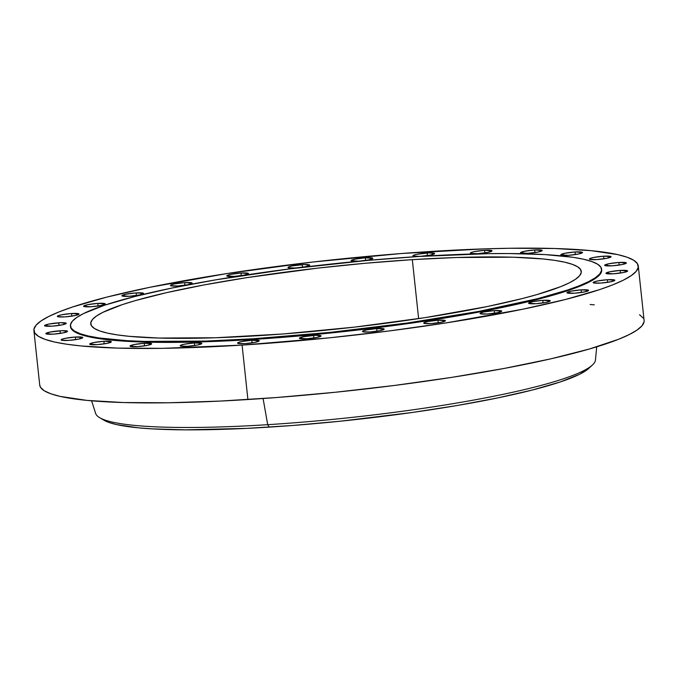 <?xml version="1.0" encoding="UTF-8"?>
<svg xmlns="http://www.w3.org/2000/svg" width="678" height="678" viewBox="0 0 678 678"><rect width="100%" height="100%" fill="white"/><g stroke="black" fill="none" stroke-linecap="round" stroke-linejoin="round"><path stroke-width="1.02" d="M136.134 292.913A10.899 1.381 173.9 0 1 143.6 293.43A10.899 1.381 173.9 0 1 129.388 296.269L139.448 294.981L143.567 293.345L136.134 292.913L126.066 294.201L121.947 295.837L129.388 296.269A10.899 1.381 173.9 0 1 121.913 295.752A10.899 1.381 173.9 0 1 136.134 292.913L136.405 295.523L136.134 292.913M184.67 282.624A10.899 1.381 173.9 0 1 192.137 283.141A10.899 1.381 173.9 0 1 177.924 285.98L187.992 284.692L192.111 283.065L184.67 282.624L174.602 283.913L170.992 284.955L170.856 285.777L177.924 285.98A10.899 1.381 173.9 0 1 170.458 285.463A10.899 1.381 173.9 0 1 184.67 282.624L184.95 285.235L184.67 282.624M240.978 273.039A10.899 1.381 173.9 0 1 248.445 273.556A10.899 1.381 173.9 0 1 234.232 276.395L244.3 275.107L248.411 273.471L240.978 273.039L230.91 274.327L226.791 275.963L234.232 276.395A10.899 1.381 173.9 0 1 226.766 275.878A10.899 1.381 173.9 0 1 240.978 273.039L241.258 275.649L240.978 273.039M302.219 264.64A10.899 1.381 173.9 0 1 309.685 265.157A10.899 1.381 173.9 0 1 295.472 267.996L305.541 266.708L309.66 265.073L304.168 264.539L292.15 265.92L288.54 266.963L288.404 267.785L295.472 267.996A10.899 1.381 173.9 0 1 288.006 267.471A10.899 1.381 173.9 0 1 302.219 264.64L302.498 267.242L302.219 264.64M365.332 257.835A10.899 1.381 173.9 0 1 372.798 258.36A10.899 1.381 173.9 0 1 358.586 261.191L368.654 259.911L372.764 258.276L365.332 257.835L355.264 259.123L351.145 260.759L358.586 261.191A10.899 1.381 173.9 0 1 351.119 260.674A10.899 1.381 173.9 0 1 365.332 257.835L365.611 260.445L365.332 257.835M427.14 252.987A10.899 1.381 173.9 0 1 434.615 253.504A10.899 1.381 173.9 0 1 420.402 256.343L430.462 255.055L434.581 253.419L429.089 252.886L417.08 254.267L413.47 255.309L413.326 256.131L420.402 256.343A10.899 1.381 173.9 0 1 412.927 255.818A10.899 1.381 173.9 0 1 427.14 252.987L427.42 255.589L427.14 252.987M484.558 250.318A10.899 1.381 173.9 0 1 492.025 250.835A10.899 1.381 173.9 0 1 477.812 253.674L487.88 252.386L491.999 250.75L484.558 250.318L474.49 251.606L470.879 252.648L470.744 253.47L477.812 253.674A10.899 1.381 173.9 0 1 470.346 253.157A10.899 1.381 173.9 0 1 484.558 250.318L484.838 252.919L484.558 250.318M534.705 249.97A10.899 1.381 173.9 0 1 542.171 250.496A10.899 1.381 173.9 0 1 527.959 253.326L538.018 252.046L542.137 250.411L534.705 249.97L524.636 251.258L520.518 252.894L527.959 253.326A10.899 1.381 173.9 0 1 520.484 252.809A10.899 1.381 173.9 0 1 534.705 249.97L534.976 252.58L534.705 249.97M575.054 251.97A10.899 1.381 173.9 0 1 582.521 252.487A10.899 1.381 173.9 0 1 568.308 255.326L578.376 254.038L582.487 252.402L575.054 251.97L564.986 253.258L560.867 254.894L568.308 255.326A10.899 1.381 173.9 0 1 560.842 254.809A10.899 1.381 173.9 0 1 575.054 251.97L575.334 254.572L575.054 251.97M603.59 256.199A10.899 1.381 173.9 0 1 611.056 256.725A10.899 1.381 173.9 0 1 596.843 259.564L606.912 258.276L611.031 256.64L603.59 256.199L593.521 257.487L589.911 258.53L589.775 259.352L596.843 259.564A10.899 1.381 173.9 0 1 589.377 259.038A10.899 1.381 173.9 0 1 603.59 256.199L603.869 258.81L603.59 256.199M618.878 262.462A10.899 1.381 173.9 0 1 626.353 262.988A10.899 1.381 173.9 0 1 612.141 265.818L622.201 264.539L626.319 262.903L618.878 262.462L608.819 263.75L604.7 265.386L612.141 265.818A10.899 1.381 173.9 0 1 604.666 265.301A10.899 1.381 173.9 0 1 618.878 262.462L619.158 265.073L618.878 262.462M620.167 270.437A10.899 1.381 173.9 0 1 627.633 270.963A10.899 1.381 173.9 0 1 613.42 273.793L623.489 272.514L627.599 270.878L620.167 270.437L610.098 271.725L605.979 273.361L613.42 273.793A10.899 1.381 173.9 0 1 605.954 273.276A10.899 1.381 173.9 0 1 620.167 270.437L620.446 273.048L620.167 270.437M607.369 279.726A10.899 1.381 173.9 0 1 614.836 280.243A10.899 1.381 173.9 0 1 600.623 283.082L610.692 281.794L614.81 280.167L607.369 279.726L597.301 281.014L593.691 282.056L593.555 282.879L600.623 283.082A10.899 1.381 173.9 0 1 593.157 282.565A10.899 1.381 173.9 0 1 607.369 279.726L607.649 282.336L607.369 279.726M581.148 289.862A10.899 1.381 173.9 0 1 588.614 290.379A10.899 1.381 173.9 0 1 574.402 293.218L584.461 291.93L588.58 290.294L581.148 289.862L571.079 291.15L566.961 292.786L574.402 293.218A10.899 1.381 173.9 0 1 566.927 292.701A10.899 1.381 173.9 0 1 581.148 289.862L581.419 292.472L581.148 289.862M542.798 300.337A10.899 1.381 173.9 0 1 550.265 300.854A10.899 1.381 173.9 0 1 536.052 303.693L546.121 302.405L550.231 300.769L542.798 300.337L532.73 301.625L528.611 303.261L536.052 303.693A10.899 1.381 173.9 0 1 528.586 303.176A10.899 1.381 173.9 0 1 542.798 300.337L543.078 302.939L542.798 300.337M494.254 310.626A10.899 1.381 173.9 0 1 501.72 311.143A10.899 1.381 173.9 0 1 487.507 313.982L497.576 312.694L501.695 311.058L494.254 310.626L484.185 311.905L480.575 312.948L480.439 313.778L487.507 313.982A10.899 1.381 173.9 0 1 480.041 313.456A10.899 1.381 173.9 0 1 494.254 310.626L494.533 313.228L494.254 310.626M437.954 320.211A10.899 1.381 173.9 0 1 445.421 320.728A10.899 1.381 173.9 0 1 431.208 323.567L441.276 322.279L445.387 320.643L437.954 320.211L427.886 321.499L424.275 322.542L424.14 323.364L431.208 323.567A10.899 1.381 173.9 0 1 423.733 323.05A10.899 1.381 173.9 0 1 437.954 320.211L438.225 322.813L437.954 320.211M376.705 328.61A10.899 1.381 173.9 0 1 384.18 329.135A10.899 1.381 173.9 0 1 369.959 331.966L380.027 330.686L384.146 329.05L376.705 328.61L366.645 329.898L363.035 330.94L362.891 331.762L369.959 331.966A10.899 1.381 173.9 0 1 362.493 331.449A10.899 1.381 173.9 0 1 376.705 328.61L376.985 331.22L376.705 328.61M313.6 335.415A10.899 1.381 173.9 0 1 321.067 335.932A10.899 1.381 173.9 0 1 306.854 338.771L316.923 337.483L321.033 335.847L315.541 335.313L303.532 336.695L299.413 338.33L306.854 338.771A10.899 1.381 173.9 0 1 299.388 338.246A10.899 1.381 173.9 0 1 313.6 335.415L313.872 338.017L313.6 335.415M251.784 340.263A10.899 1.381 173.9 0 1 259.25 340.788A10.899 1.381 173.9 0 1 245.038 343.619L255.106 342.339L259.225 340.703L251.784 340.263L241.715 341.551L238.105 342.593L237.97 343.415L245.038 343.619A10.899 1.381 173.9 0 1 237.571 343.102A10.899 1.381 173.9 0 1 251.784 340.263L252.063 342.873L251.784 340.263M194.366 342.932A10.899 1.381 173.9 0 1 201.832 343.449A10.899 1.381 173.9 0 1 187.62 346.289L197.688 345L201.807 343.365L194.366 342.932L184.297 344.221L180.687 345.263L180.551 346.085L187.62 346.289A10.899 1.381 173.9 0 1 180.153 345.772A10.899 1.381 173.9 0 1 194.366 342.932L194.645 345.534L194.366 342.932M144.228 343.271A10.899 1.381 173.9 0 1 151.694 343.797A10.899 1.381 173.9 0 1 137.481 346.636L147.55 345.348L151.66 343.712L144.228 343.271L134.159 344.56L130.04 346.195L137.481 346.636A10.899 1.381 173.9 0 1 130.015 346.111A10.899 1.381 173.9 0 1 144.228 343.271L144.507 345.882L144.228 343.271M103.878 341.28A10.899 1.381 173.9 0 1 111.345 341.797A10.899 1.381 173.9 0 1 97.132 344.636L107.2 343.348L111.311 341.712L103.878 341.28L93.81 342.568L89.691 344.204L97.132 344.636A10.899 1.381 173.9 0 1 89.665 344.119A10.899 1.381 173.9 0 1 103.878 341.28L104.158 343.89L103.878 341.28M75.334 337.042A10.899 1.381 173.9 0 1 82.809 337.568A10.899 1.381 173.9 0 1 68.597 340.398L78.656 339.119L82.775 337.483L75.334 337.042L65.274 338.33L61.664 339.373L61.52 340.195L68.597 340.398A10.899 1.381 173.9 0 1 61.122 339.881A10.899 1.381 173.9 0 1 75.334 337.042L75.614 339.653L75.334 337.042M60.045 330.788A10.899 1.381 173.9 0 1 67.512 331.305A10.899 1.381 173.9 0 1 53.299 334.144L63.368 332.856L67.486 331.22L61.986 330.686L49.977 332.067L45.858 333.703L53.299 334.144A10.899 1.381 173.9 0 1 45.833 333.618A10.899 1.381 173.9 0 1 60.045 330.788L60.325 333.39L60.045 330.788M58.766 322.813A10.899 1.381 173.9 0 1 66.232 323.33A10.899 1.381 173.9 0 1 52.02 326.169L62.088 324.881L66.198 323.245L60.706 322.711L48.697 324.092L44.579 325.728L52.02 326.169A10.899 1.381 173.9 0 1 44.553 325.643A10.899 1.381 173.9 0 1 58.766 322.813L59.037 325.415L58.766 322.813M97.785 303.388A10.899 1.381 173.9 0 1 105.251 303.905A10.899 1.381 173.9 0 1 91.038 306.744L101.107 305.456L105.226 303.82L97.785 303.388L87.716 304.676L83.597 306.312L91.038 306.744A10.899 1.381 173.9 0 1 83.572 306.227A10.899 1.381 173.9 0 1 97.785 303.388L98.064 305.99L97.785 303.388M71.554 313.524A10.899 1.381 173.9 0 1 79.021 314.041A10.899 1.381 173.9 0 1 64.808 316.88L74.877 315.592L78.995 313.956L71.554 313.524L61.486 314.812L57.876 315.846L57.74 316.677L64.808 316.88A10.899 1.381 173.9 0 1 57.342 316.355A10.899 1.381 173.9 0 1 71.554 313.524L71.834 316.126L71.554 313.524M253.394 338.754A267.115 33.942 173.9 0 1 70.419 326.016A267.115 33.942 173.9 0 1 418.64 256.504L488.363 253.657L508.958 253.547L544.968 254.589L572.952 257.293L583.58 259.233L591.826 261.547L597.606 264.2L600.869 267.183L601.581 270.454L599.742 273.988L595.352 277.751L588.47 281.709L579.156 285.819L567.503 290.04L537.637 298.659L478.753 311.414L407.58 322.974L330.237 332.364L253.394 338.754L205.739 341.068L144.151 341.407L127.066 340.67L99.09 337.966L88.454 336.025L80.216 333.72L74.427 331.059L71.165 328.076L70.453 324.804L72.3 321.27L76.682 317.507L83.572 313.55L104.539 305.227L134.405 296.608L172.017 288.023L215.935 279.811L289.879 268.869L367.798 260.403L418.64 256.504A267.115 33.942 173.9 0 1 601.623 269.242A267.115 33.942 173.9 0 1 253.394 338.754L253.47 339.424L253.394 338.754M70.419 326.016L70.487 326.686A267.115 33.942 -6.1 0 0 253.47 339.424A267.115 33.942 -6.1 0 0 601.691 269.92L601.623 269.242M412.317 259.657A246.673 31.341 173.9 0 1 581.292 271.42A246.673 31.341 173.9 0 1 259.725 335.61A246.673 31.341 173.9 0 1 90.742 323.847A246.673 31.341 173.9 0 1 412.317 259.657L418.623 318.626L412.317 259.657L365.366 263.25L317.296 268.174L247.106 277.599L204.214 284.904L166.381 292.693L135.075 300.676L122.252 304.642L102.887 312.338L96.53 315.99L92.479 319.465L90.776 322.728L91.437 325.745L94.445 328.499L99.793 330.957L107.404 333.093L117.218 334.881L129.142 336.313L158.83 338.051L215.706 337.746L282.938 333.983L354.747 327.093L424.937 317.66L487.474 306.507L522.204 298.583L536.968 294.583L560.553 286.718L569.147 282.929L575.503 279.277L579.554 275.802L581.258 272.539L580.605 269.513L577.588 266.759L572.249 264.31L564.638 262.174L554.816 260.377L542.892 258.945L513.204 257.208L456.336 257.513L412.317 259.657M91.615 400.817L95.666 413.512A251.394 31.942 -6.1 0 0 267.7 424.682A251.394 31.942 173.9 0 1 99.564 417.614L103.844 420.165A247.351 31.434 -6.1 0 0 269.276 427.115L267.7 424.682L263.089 398.511L267.7 424.682A251.394 31.942 -6.1 0 0 595.437 360.103L596.716 346.839M242.088 345.094A303.914 38.621 173.9 0 1 33.9 330.601A303.914 38.621 173.9 0 1 430.098 251.513A303.914 38.621 173.9 0 1 638.286 266.005A303.914 38.621 173.9 0 1 242.088 345.094L247.902 399.528L242.088 345.094L162.762 348.339L117.794 348.111L81.207 345.966L66.52 344.195L54.426 341.992L45.045 339.356L38.468 336.339L34.756 332.949L33.942 329.22L36.044 325.203L41.036 320.914L48.867 316.423L59.461 311.744L72.724 306.939L106.7 297.134L149.499 287.37L226.537 273.624L313.024 262.005L401.486 253.513L484.321 248.877L509.424 248.267L554.392 248.495L590.97 250.64L617.76 254.614L627.142 257.242L633.718 260.267L637.43 263.657L638.235 267.386L636.142 271.403L631.15 275.692L623.319 280.184L612.726 284.862L599.462 289.667L565.486 299.473L522.687 309.236L445.641 322.982L388.587 331.025L329.516 337.822L242.088 345.094M33.9 330.601L39.714 385.036A303.914 38.621 -6.1 0 0 247.902 399.528A303.914 38.621 -6.1 0 0 644.1 320.448L638.286 266.005M39.714 384.994L40.57 387.384L44.282 390.774L50.858 393.799L60.24 396.427L87.03 400.401L123.608 402.546L168.576 402.774L220.206 401.079L276.514 397.528L335.33 392.257L394.401 385.46L451.463 377.417L504.305 368.417L550.909 358.823L589.479 348.984L618.539 339.297L629.133 334.627L636.964 330.127L641.956 325.847L644.058 321.821M643.244 318.101L639.532 314.711M594.267 304.846L590.123 304.49M588.843 368.332L592.487 364.942A251.394 31.942 173.9 0 1 267.7 424.682L269.276 427.115A247.351 31.434 -6.1 0 0 588.843 368.332A247.351 31.434 -6.1 0 0 590.377 366.671M103.548 419.987L108.904 422.445L116.54 424.589L138.337 427.826L152.296 428.886L185.636 429.86L246.733 428.377L292.557 425.487L340.432 421.191L412.055 412.504L456.989 405.537L497.66 397.927L532.493 389.986L560.147 382.002L579.563 374.29L588.885 368.298M70.487 326.652L71.241 328.754L74.504 331.728L80.284 334.39L88.53 336.703L112.073 340.195L144.219 342.076L183.746 342.28L229.122 340.788L278.616 337.669L330.313 333.034L382.231 327.067L432.378 319.991L478.821 312.083L519.789 303.642L553.689 295.006L579.232 286.489L588.546 282.379L595.428 278.429L599.81 274.666L601.657 271.132L601.691 269.878"/></g></svg>
